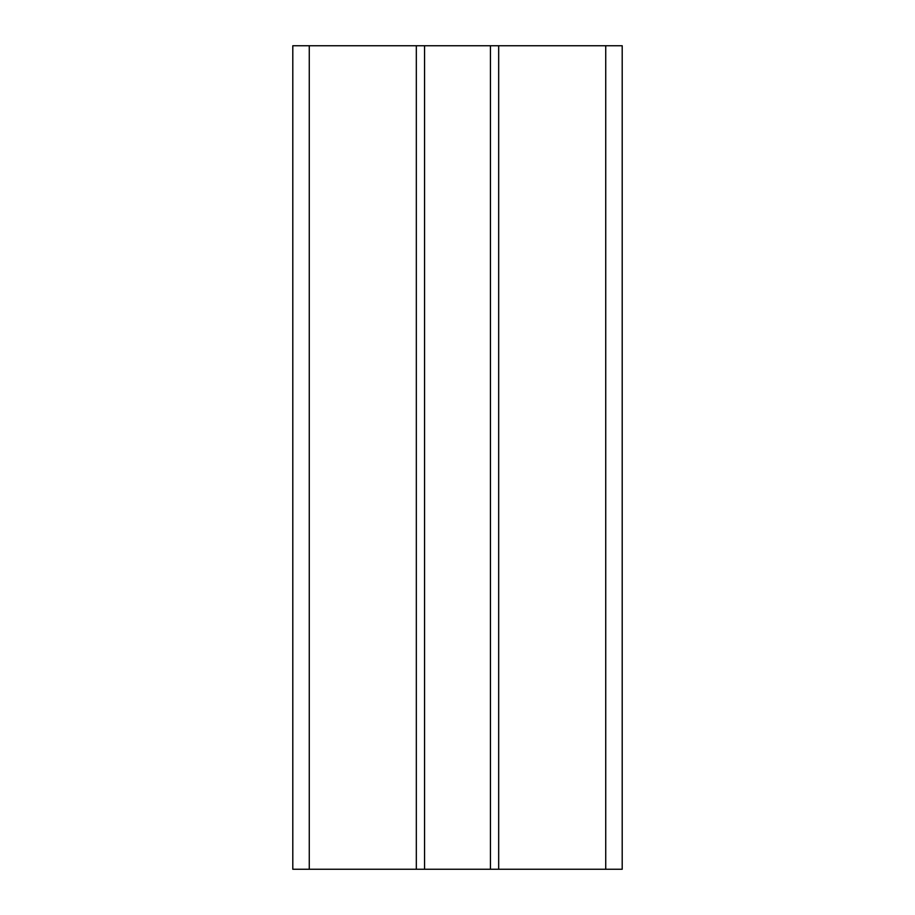 <?xml version="1.0" encoding="UTF-8"?>
<svg xmlns="http://www.w3.org/2000/svg" width="915" height="915" viewBox="0 0 915 915"><rect width="100%" height="100%" fill="white"/><g stroke="black" fill="none" stroke-linecap="round" stroke-linejoin="round"><path stroke-width="1.37" d="M490.44 869.25L416.325 869.25L416.325 45.75L622.2 45.75L622.2 869.25L490.44 869.25L490.44 45.75M424.56 45.75L424.56 869.25M416.325 45.75L292.8 45.75L292.8 869.25L416.325 869.25M498.675 869.25L498.675 45.75M309.27 45.75L309.27 869.25M605.73 45.75L605.73 869.25"/></g></svg>
